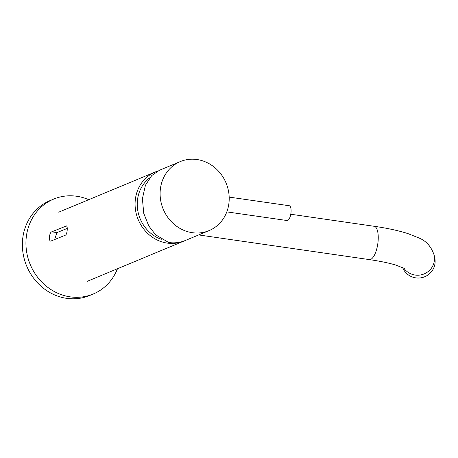 <?xml version="1.0" encoding="UTF-8"?>
<svg xmlns="http://www.w3.org/2000/svg" width="458" height="458" viewBox="0 0 458 458"><rect width="100%" height="100%" fill="white"/><g stroke="black" fill="none" stroke-linecap="round" stroke-linejoin="round"><path stroke-width="0.69" d="M54.588 239.568L56.947 232.595L67.252 228.399M66.662 226.12L66.009 226.023C68.03 224.764 67.4 234.473 65.402 235.177L51.096 240.982C48.479 242.162 49.149 232.481 51.725 231.84L66.364 225.971M157.581 171.137A37.396 34.035 67.4 0 0 155.256 172.002A37.396 34.035 67.4 0 0 135.631 210.703A37.396 34.035 67.4 0 0 167.262 243.106A37.396 34.035 67.4 0 0 183.996 241.045A37.396 34.035 67.4 0 0 184.706 240.742M51.096 240.982L50.718 241.034M149.697 177.876A35.06 31.911 67.4 0 0 137.337 201.423A35.06 31.911 67.4 0 0 161.296 239.305M88.732 199.688A51.416 46.802 67.4 0 0 76.704 196.253A51.416 46.802 67.4 0 0 53.689 199.081A51.416 46.802 67.4 0 0 26.707 252.301A51.416 46.802 67.4 0 0 70.194 296.853A51.416 46.802 67.4 0 0 93.209 294.025A51.416 46.802 67.4 0 0 117.471 268.737M53.689 199.081L50.117 200.57A51.416 46.802 67.4 0 0 23.135 253.784A51.416 46.802 67.4 0 0 66.622 298.341A51.416 46.802 67.4 0 0 89.631 295.513L93.209 294.025M229.177 197.106L289.25 205.728A7.477 2.725 98.2 0 1 290.985 212.73A7.477 2.725 98.2 0 1 287.721 220.453A7.477 2.725 98.2 0 1 287.126 220.538L226.807 211.882M192.32 232.693A37.396 34.035 67.4 0 0 209.02 230.632A37.396 34.035 67.4 0 0 228.645 191.913A37.396 34.035 67.4 0 0 196.986 159.521A37.396 34.035 67.4 0 0 180.286 161.582A37.396 34.035 67.4 0 0 160.661 200.301A37.396 34.035 67.4 0 0 192.32 232.693M180.286 161.582L159.464 170.25L151.781 175.5L145.432 185.25L142.404 198.761L143.755 213.348L148.758 225.909L155.554 234.777L168.721 242.517A37.396 34.035 67.4 0 0 185.427 240.45L209.02 230.632M290.773 214.241L374.14 226.281C387.359 228.187 398.637 230.626 407.981 233.614L418.664 237.857C426.106 240.782 431.27 246.547 434.15 255.14L434.768 257.963A16.826 16.477 167.7 0 1 435.1 262.463A16.826 16.477 167.7 0 1 420.793 277.834A16.826 16.477 167.7 0 1 402.588 267.483M51.731 231.84L56.952 232.595M374.14 226.281A16.826 6.126 98.2 0 1 378.165 240.301A16.826 6.126 98.2 0 1 370.648 259.405A16.826 6.126 98.2 0 1 369.325 259.594C380.106 261.175 388.951 263.007 395.861 265.085L404.832 268.634M434.15 255.14A16.826 16.477 167.7 0 1 434.487 259.64A16.826 16.477 167.7 0 1 422.081 274.611A16.826 16.477 167.7 0 1 403.744 268.022M183.996 241.045L87.461 281.229M155.256 172.002L58.721 212.18M198.675 234.937L369.325 259.594"/></g></svg>
